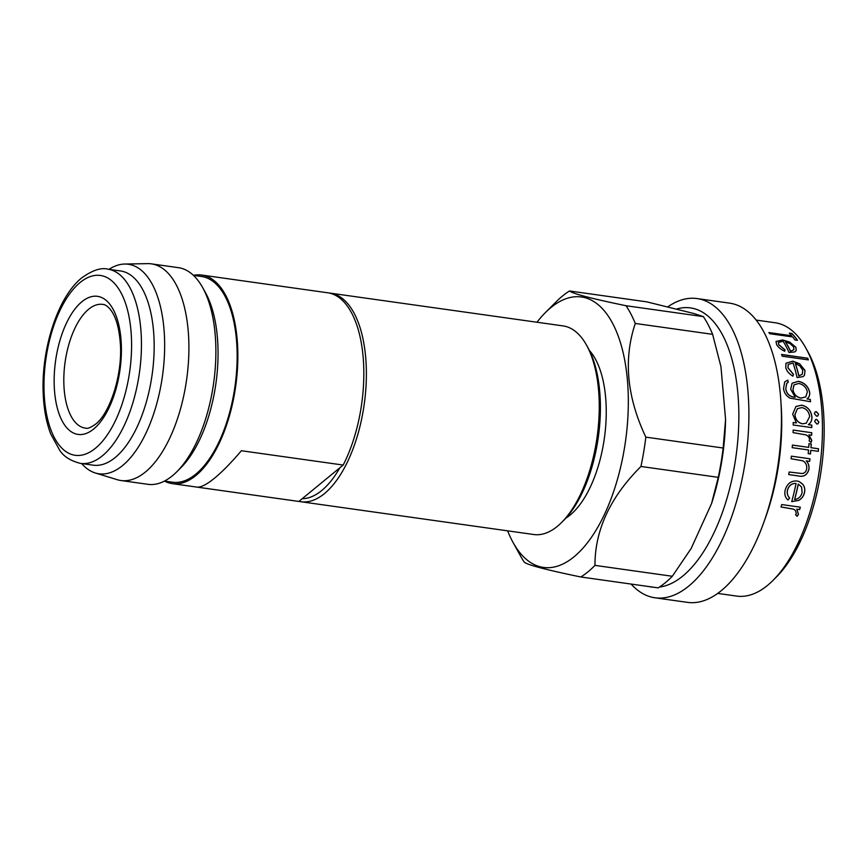 <?xml version="1.0" encoding="UTF-8"?>
<svg xmlns="http://www.w3.org/2000/svg" width="866" height="866" viewBox="0 0 866 866"><rect width="100%" height="100%" fill="white"/><g stroke="black" fill="none" stroke-linecap="round" stroke-linejoin="round"><path stroke-width="1.3" d="M805.835 348.013L808.075 352.072A133.656 62.341 98 0 1 776.412 576.994L773.143 580.274A138.019 64.365 -82 0 0 805.835 348.013A138.019 64.365 -82 0 0 775.124 322.747L756.18 320.084M717.708 593.416L736.652 596.089A138.019 64.365 -82 0 0 767.568 585.362A138.019 64.365 -82 0 0 773.143 580.274M792.661 336.939L769.82 333.724A138.019 64.365 98 0 0 768.856 332.555L791.697 335.77A138.019 64.365 98 0 0 789.294 333.107L791.903 333.475A138.019 64.365 98 0 1 797.554 340.327L794.934 339.959A138.019 64.365 98 0 0 792.661 336.939M785.083 349.896L784.693 351.217C780.699 349.355 777.993 347.114 776.586 344.495L776.023 341.475L782.637 339.937L789.684 342.102L795.865 347.234L796.244 350.524L794.804 351.921L789.013 352.494A138.019 64.365 98 0 0 783.091 341.258L778.415 342.449L778.772 344.625L785.083 349.896L784.639 351.325M807.664 358.113A138.019 64.365 98 0 1 808.368 359.888L782.258 356.207A138.019 64.365 98 0 0 781.565 354.443L807.61 358.221A137.867 64.3 98 0 1 808.259 359.866M793.505 374.404L792.877 376.104C789.099 373.906 786.729 371.092 785.765 367.682L785.971 363.244L792.855 361.154L799.664 363.785L805.034 370.442L804.449 375.357L803.107 376.623L797.088 377.576A138.019 64.365 98 0 0 793.05 362.962L788.212 364.499L787.984 367.758L793.505 374.404L792.812 376.19M810.273 399.367A138.019 64.365 98 0 1 810.533 401.716L789.987 398.133C786.198 395.87 784.044 392.666 783.546 388.531L784.715 381.895L787.811 380.131A138.019 64.365 98 0 1 788.233 382.307L786.75 383.389L785.798 388.628C786.545 393.64 789.37 396.466 794.274 397.115L795.237 397.245L790.68 389.245L792.119 383.183L798.42 381.321C804.384 382.631 808.119 386.193 809.613 391.984C810.035 394.983 809.169 397.288 807.015 398.901L810.208 399.421A137.867 64.3 98 0 1 810.457 401.705M807.599 398.403L806.95 398.966L810.208 399.421M818.9 421.991L817.905 423.842L816.822 424.015L814.657 421.396L815.599 419.577L816.725 419.382L818.9 421.991L817.84 423.875M818.608 414.229L817.796 415.972L816.595 416.21L814.365 413.634L815.123 411.924L816.357 411.664L818.608 414.229L817.796 415.972M811.788 427.609L793.191 424.99A138.019 64.365 98 0 0 793.191 422.478L796.406 422.933L792.671 414.143L795.941 406.468L801.721 405.169C807.686 406.609 811.085 410.527 811.929 416.936C812.059 420.346 810.868 422.911 808.346 424.611L811.788 425.098A138.019 64.365 98 0 1 811.788 427.609M811.734 432.675A138.019 64.365 98 0 1 811.669 435.23L808.931 434.84L811.799 440.361L811.041 442.504L809.136 440.816L809.537 439.549C809.201 437.189 807.913 435.62 805.694 434.84L793.072 432.61A138.019 64.365 98 0 0 793.137 430.066L811.669 432.708A137.867 64.3 98 0 1 811.604 435.219M808.736 447.376A138.019 64.365 98 0 0 808.985 443.695L811.269 444.02A138.019 64.365 98 0 1 811.02 447.7L818.522 448.761A138.019 64.365 98 0 1 818.316 451.338L810.814 450.288A138.019 64.365 98 0 1 810.479 453.979L808.195 453.654A138.019 64.365 98 0 0 808.53 449.963L792.217 447.668A138.019 64.365 98 0 0 792.422 445.081L808.736 447.376L792.412 445.102M809.981 458.785A138.019 64.365 98 0 1 809.678 461.372L806.322 460.896C808.487 463.223 809.353 466.07 808.92 469.415C807.22 475.077 803.648 477.242 798.214 475.921L788.72 474.579A138.019 64.365 98 0 0 789.164 472.013L802.187 473.54C804.763 473.161 806.268 471.526 806.701 468.647C806.993 464.999 805.672 462.379 802.75 460.799L791.08 458.753A138.019 64.365 98 0 0 791.383 456.166L809.916 458.785A137.867 64.3 98 0 1 809.613 461.361M789.651 498.004L788.006 500.028C785.159 497.571 784.239 494.226 785.224 489.994C787.14 483.661 791.069 480.662 797.012 480.998L799.166 481.561L802.75 484.246C804.655 486.649 805.228 489.485 804.46 492.765C803.659 496.142 801.754 498.686 798.766 500.386L791.719 501.641A138.019 64.365 98 0 0 796.071 483.477C791.805 483.282 788.98 485.458 787.584 490.004C786.848 493.295 787.54 495.969 789.651 498.004L787.952 499.985M800.336 507.184A138.019 64.365 98 0 1 799.621 509.598L796.882 509.208L798.463 514.361L797.153 516.32L795.605 514.75L796.319 513.592L795.432 510.42L793.527 509.176L781.013 506.978A138.019 64.365 98 0 0 781.727 504.564L800.336 507.184M667.967 306.726A151.095 70.471 98 0 1 697.076 298.564L729.605 303.143A151.095 70.471 98 0 1 780.851 400.752L781.208 406.186A138.019 64.365 98 0 1 765.533 517.576L763.693 522.696A151.095 70.471 98 0 1 721.335 590.623A151.095 70.471 98 0 1 687.485 602.368L654.956 597.789A151.095 70.471 98 0 1 631.097 584.063M780.851 400.752A151.095 70.471 98 0 1 763.693 522.696M697.076 298.564A151.095 70.471 98 0 1 748.776 422.933A151.095 70.471 98 0 1 688.806 586.044A151.095 70.471 98 0 1 654.956 597.789M536.985 322.239A136.568 63.694 98 0 1 545.374 312.604L556.286 301.671A151.095 70.471 98 0 1 562.391 296.107A151.095 70.471 98 0 1 569.514 290.976C572.848 293.704 591.684 298.629 626.031 305.73A151.095 70.471 98 0 1 635.276 323.451C623.325 359.076 626.843 396.974 645.83 437.135A151.095 70.471 98 0 1 640.937 466.46C610.194 497.181 594.866 530.154 594.974 565.379A151.095 70.471 98 0 1 587.971 571.852A151.095 70.471 98 0 1 580.837 576.983C546.587 569.904 527.74 564.978 524.32 562.229A151.095 70.471 98 0 1 520.498 555.94L513.029 542.419A136.568 63.694 98 0 1 507.628 530.836M569.514 290.976L646.837 301.866L693.926 313.535L703.354 316.62A151.095 70.471 98 0 1 712.61 334.33L720.945 366.632L725.578 419.436L723.153 448.014A151.095 70.471 98 0 1 718.26 477.339L711.56 503.568L691.187 548.438L672.297 576.269A151.095 70.471 98 0 1 665.294 582.742A151.095 70.471 98 0 1 658.16 587.873L580.837 576.983M545.374 312.604A136.568 63.694 98 0 1 550.895 307.582A136.568 63.694 98 0 1 627.309 378.929A136.568 63.694 98 0 1 574.017 556.806A136.568 63.694 98 0 1 513.029 542.419M81.642 463.548A105.782 49.34 -82 0 0 95.303 472.977A105.782 49.34 -82 0 0 122.582 465.551A105.782 49.34 -82 0 0 164.648 347.515A105.782 49.34 -82 0 0 124.715 264.043A105.782 49.34 -82 0 0 108.975 269.337M95.303 472.977L117.191 479.688A109.397 51.018 -82 0 0 120.894 480.511A109.397 51.018 -82 0 0 145.401 472.013A109.397 51.018 -82 0 0 188.82 353.902A109.397 51.018 -82 0 0 151.388 263.859A109.397 51.018 -82 0 0 147.599 263.632L124.715 264.043M195.954 475.466A105.327 49.124 -82 0 0 237.771 361.75A105.327 49.124 -82 0 0 201.724 275.052A105.327 49.124 -82 0 0 193.464 275.356L201.518 276.492A103.877 48.442 -82 0 1 237.067 361.988A103.877 48.442 -82 0 1 195.835 474.135A103.877 48.442 -82 0 1 172.561 482.21L164.486 481.074A105.327 49.124 -82 0 0 172.366 483.65A105.327 49.124 -82 0 0 195.954 475.466M302.18 498.719A102.426 47.771 -82 0 0 321.697 490.546A102.426 47.771 -82 0 0 339.862 467.781L298.867 501.446L197.058 487.125C201.009 487.45 206.866 484.44 214.627 478.086C222.432 471.656 231.352 462.531 241.376 450.731L343.174 465.053A105.327 49.124 -82 0 0 363.092 356.511A105.327 49.124 -82 0 0 327.705 292.784L201.724 275.052M120.894 480.511L147.869 484.31A109.397 51.018 -82 0 0 172.377 475.802A109.397 51.018 -82 0 0 176.794 471.786L180.94 467.629A103.877 48.442 -82 0 0 205.545 292.816L202.709 287.685A109.397 51.018 -82 0 0 178.364 267.659L151.388 263.859M176.794 471.786A109.397 51.018 -82 0 0 202.709 287.685M115.167 457.551A98.064 45.736 -82 0 0 154.094 351.683A98.064 45.736 -82 0 0 120.536 270.961L107.817 269.164A98.064 45.736 98 0 1 141.374 349.886A98.064 45.736 98 0 1 102.448 455.754A98.064 45.736 98 0 1 80.473 463.386L93.203 465.172A98.064 45.736 -82 0 0 115.167 457.551M565.844 518.139A90.8 42.347 -82 0 0 570.142 515.043A90.8 42.347 -82 0 0 604.966 433.639A90.8 42.347 -82 0 0 589.432 350.514M586.574 345.209L588.068 347.905A102.426 47.771 98 0 1 563.809 520.271L561.623 522.458A105.327 49.124 -82 0 0 586.574 345.209A105.327 49.124 -82 0 0 563.138 325.919L330.249 293.141A105.327 49.124 98 0 1 366.296 379.838A105.327 49.124 98 0 1 324.49 493.555A105.327 49.124 98 0 1 300.892 501.739A105.327 49.124 98 0 1 298.943 501.382M300.892 501.739L533.77 534.517A105.327 49.124 -82 0 0 557.368 526.333A105.327 49.124 -82 0 0 561.623 522.458M328.972 293A105.327 49.124 98 0 1 330.249 293.141M172.366 483.65L298.348 501.382A105.327 49.124 -82 0 0 298.867 501.446M343.174 465.053L339.862 467.781M672.297 576.269L594.974 565.379M718.26 477.339L640.937 466.46M723.153 448.014L645.83 437.135M703.354 316.62L626.031 305.73M712.61 334.33L635.276 323.451M799.621 509.598L796.817 509.154L798.409 514.307L797.099 516.255L795.551 514.685M795.378 510.366L793.462 509.121L781.035 506.935M800.26 507.173A137.867 64.3 98 0 1 799.556 509.533M799.134 481.55L802.685 484.224C804.59 486.616 805.163 489.452 804.395 492.722C803.594 496.11 801.7 498.643 798.701 500.332L791.665 501.598M796.071 483.477L796.006 483.445C791.74 483.25 788.915 485.425 787.519 489.961C786.783 493.263 787.475 495.926 789.597 497.961M798.3 484.062L798.236 484.029A137.867 64.3 98 0 1 794.609 499.465L794.674 499.52C798.517 498.946 801.007 496.629 802.143 492.57L801.58 487.049L798.3 484.062A138.019 64.365 98 0 1 794.674 499.52M806.322 460.896L806.257 460.896C808.422 463.223 809.288 466.06 808.855 469.404C807.155 475.055 803.583 477.22 798.149 475.899L788.72 474.568M791.383 456.176L809.916 458.785M810.814 450.288L810.749 450.288A137.867 64.3 98 0 1 810.414 453.968M808.985 443.717L811.193 444.031A137.867 64.3 98 0 1 810.944 447.711L818.457 448.772A137.867 64.3 98 0 1 818.251 451.327M808.931 434.84L811.723 440.372L810.977 442.515M793.137 430.099L811.669 432.708M793.191 422.521L796.406 422.933M795.908 406.49L801.656 405.223C807.621 406.663 811.02 410.581 811.853 416.979C811.994 420.389 810.803 422.944 808.27 424.643L811.713 425.13A137.867 64.3 98 0 1 811.723 427.598M802.381 423.81L806.192 423.247L809.645 416.643C809.028 411.718 806.441 408.698 801.884 407.572L797.424 408.676L794.891 414.598C795.378 419.62 797.878 422.695 802.381 423.81L806.235 423.214M794.891 414.598L794.956 414.554C795.443 419.577 797.943 422.651 802.446 423.777M797.424 408.676L794.956 414.554M815.09 411.956L816.281 411.718L818.532 414.284M815.566 419.599L816.649 419.425L818.835 422.034M784.683 381.928L787.746 380.206A137.867 64.3 98 0 1 788.157 382.339M786.718 383.421L785.733 388.704C786.48 393.705 789.305 396.531 794.209 397.169L795.237 397.245M792.076 383.227L798.355 381.397C804.319 382.718 808.054 386.268 809.548 392.049C809.97 395.048 809.104 397.353 806.95 398.966M793.97 384.905L792.92 389.754C793.776 394.344 796.471 397.137 801.007 398.133L805.802 396.909L807.361 391.843C806.268 387.308 803.399 384.515 798.744 383.476L794.003 384.861L792.985 389.689C793.841 394.279 796.547 397.083 801.072 398.068L805.867 396.845M785.938 363.287L792.791 361.252L799.599 363.882L804.969 370.54L804.427 375.4M788.179 364.543L787.919 367.855L793.44 374.491M795.399 363.482L795.345 363.579A137.867 64.3 98 0 1 798.82 375.887L802.197 374.35L802.782 370.226L799.805 365.874L795.399 363.482A138.019 64.365 98 0 1 798.885 375.801L802.197 374.35M781.608 354.562L807.61 358.221M776.001 341.54L782.593 340.067L789.63 342.222L795.811 347.353L796.211 350.6M778.393 342.503L778.718 344.733L785.029 350.005M790.485 351.26L793.884 349.691L793.624 346.995L790.106 343.64L785.419 341.843A137.867 64.3 98 0 1 790.485 351.26L793.851 349.745M785.462 341.724A138.019 64.365 98 0 1 790.55 351.152M789.446 333.269L791.903 333.475M791.86 333.605A137.867 64.3 98 0 1 797.402 340.306M768.986 332.706L791.697 335.77M677.125 308.881A140.92 65.729 98 0 1 738.795 410.192A140.92 65.729 98 0 1 682.798 576.042A140.92 65.729 98 0 1 659.437 587.061M653.711 587.245A140.92 65.729 98 0 1 648.775 586.553M95.466 448.231A90.8 42.347 -82 0 0 130.907 329.968A90.8 42.347 -82 0 0 80.094 282.522A90.8 42.347 -82 0 0 44.653 400.796A90.8 42.347 -82 0 0 95.466 448.231M93.68 429.006A69.735 32.518 -82 0 0 120.894 338.184A69.735 32.518 -82 0 0 81.88 301.747A69.735 32.518 -82 0 0 54.666 392.579A69.735 32.518 -82 0 0 93.68 429.006M103.13 304.464A62.471 29.13 -82 0 0 88.657 309.238A62.471 29.13 -82 0 0 63.846 377.197A62.471 29.13 -82 0 0 85.723 428.161C87.444 428.908 90.681 427.609 95.433 424.286C110.123 413.353 123.004 373.495 120.244 342.438C119.064 328.16 116.109 317.627 111.378 310.84C108.293 306.748 105.544 304.626 103.13 304.464M725.578 419.436A140.92 65.729 98 0 1 711.56 503.568M107.817 269.164C101.106 267.377 92.446 270.257 81.848 277.802C57.513 296.984 40.67 350.492 43.3 395.535C44.047 410.148 46.526 422.976 50.737 434.007L59.927 450.645C64.052 456.75 70.893 460.993 80.473 463.386"/></g></svg>
